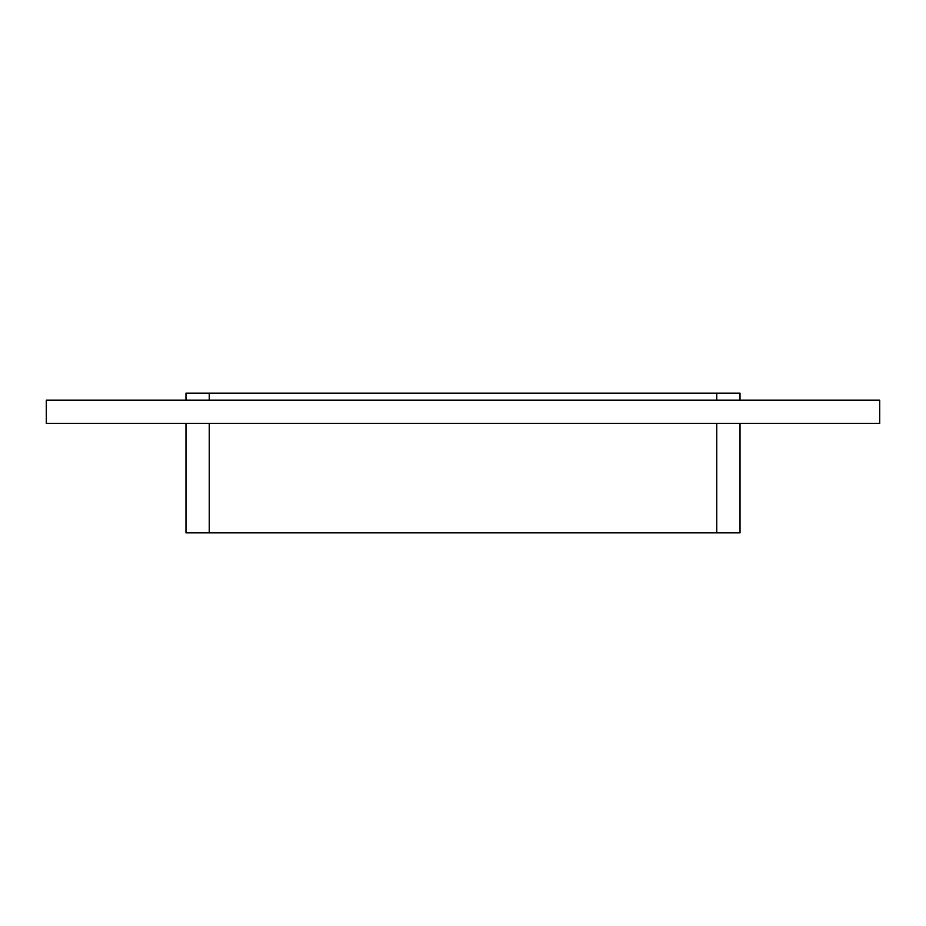<?xml version="1.0" encoding="UTF-8"?>
<svg xmlns="http://www.w3.org/2000/svg" width="926" height="926" viewBox="0 0 926 926"><rect width="100%" height="100%" fill="white"/><g stroke="black" fill="none" stroke-linecap="round" stroke-linejoin="round"><path stroke-width="1.39" d="M879.7 423.425L46.3 423.425L46.3 400.148L879.7 400.148L879.7 423.425M740.024 400.148L740.024 393.156L716.747 393.156L716.747 400.148M716.747 423.425L716.747 532.844L740.024 532.844L740.024 423.425M209.253 400.148L209.253 393.156L716.747 393.156M716.747 532.844L209.253 532.844L209.253 423.425M209.253 393.156L185.976 393.156L185.976 400.148M185.976 423.425L185.976 532.844L209.253 532.844"/></g></svg>
